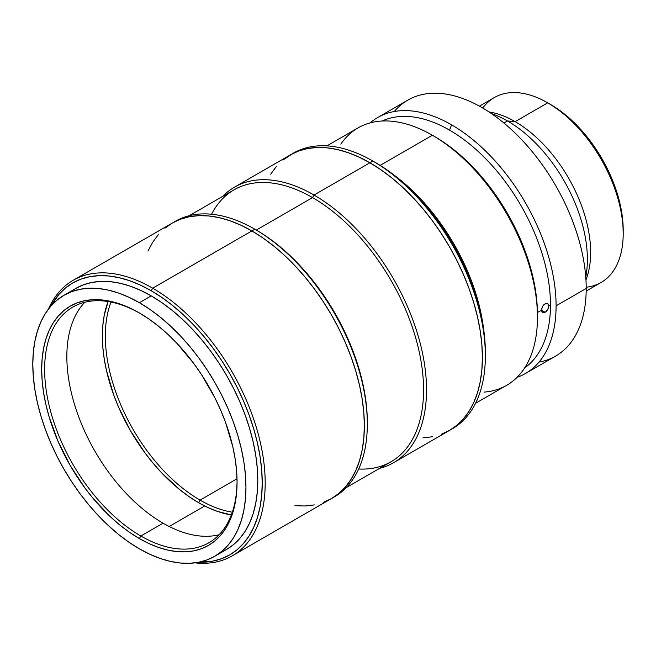 <?xml version="1.0" encoding="UTF-8"?>
<svg xmlns="http://www.w3.org/2000/svg" width="656" height="656" viewBox="0 0 656 656"><rect width="100%" height="100%" fill="white"/><g stroke="black" fill="none" stroke-linecap="round" stroke-linejoin="round"><path stroke-width="0.98" d="M586.185 291.075L601.093 282.465A106.756 61.639 -120 0 0 623.2 233.593L623.2 230.182A102.574 59.22 -120 0 0 550.671 104.558L564.824 114.333L578.428 126.952L590.966 141.934L601.954 158.695L610.974 176.595L617.681 194.939L621.806 213.036L622.847 221.769L623.2 233.593A106.756 61.639 -120 0 0 547.711 102.844L547.711 102.844A106.756 61.639 60 0 1 623.2 233.593A106.756 61.639 60 0 1 586.21 287.221M482.775 108.068A106.756 61.639 60 0 1 547.711 102.844L515.149 121.647A106.756 61.639 60 0 1 585.956 279.907A106.756 61.639 -120 0 0 515.149 121.647L507.457 120.958A113.037 65.264 60 0 1 585.759 276.98A113.037 65.264 -120 0 0 507.457 120.958L503.898 123.016L507.457 120.958A113.037 65.264 -120 0 0 491.418 113.578A113.037 65.264 60 0 1 507.457 120.958L515.149 121.647A106.756 61.639 -120 0 0 488.991 111.946A106.756 61.639 60 0 1 515.149 121.647L547.711 102.844A106.756 61.639 -120 0 0 494.329 97.555L479.429 106.165M475.551 403.292L506.678 385.318A148.625 85.805 -120 0 0 537.461 317.283L537.461 314.544A145.271 83.878 -120 0 0 434.739 136.62L444.809 143.008L454.78 150.47L464.555 158.949L474.05 168.346L483.16 178.588L491.803 189.559L507.375 213.298L520.151 238.653L525.333 251.625L529.638 264.639L533.041 277.562L535.485 290.264L536.969 302.637L537.461 317.283A148.625 85.805 -120 0 0 432.37 135.259A148.625 85.805 60 0 1 537.461 317.283A148.625 85.805 60 0 1 484.03 392.108M340.849 144.115A148.625 85.805 60 0 1 432.37 135.259L380.177 165.386L432.37 135.259A148.625 85.805 -120 0 0 358.053 127.895L326.926 145.862M483.521 328.361A148.625 85.805 -120 0 0 395.806 176.431A148.625 85.805 60 0 1 483.521 328.361M547.735 303.498L548.785 305.114L548.211 308.632L545.817 311.789L543.685 312.781L542.061 312.19L541.454 310.19L537.444 312.502L541.454 310.19L542.504 306.524L543.685 304.892L546.514 303.252L548.564 304.433L548.859 305.917L547.744 309.542L546.522 311.141L545.087 312.289L541.454 310.19L541.528 309.312L542.504 306.524L544.365 304.245L546.514 303.252L547.744 303.498M550.482 304.974A142.762 82.426 -120 0 0 449.54 130.126A142.762 82.426 -120 0 0 382.112 121.016A142.762 82.426 60 0 1 449.54 130.126A142.762 82.426 60 0 1 550.482 304.974A142.762 82.426 60 0 1 524.661 367.926A142.762 82.426 -120 0 0 550.482 304.974L548.859 305.917L550.482 304.974M394.305 111.512A147.789 85.321 60 0 1 511.598 129.749A147.789 85.321 60 0 1 586.21 288.451A147.789 85.321 -120 0 0 521.7 139.728A147.789 85.321 -120 0 0 407.819 100.13L377.7 117.522A147.789 85.321 60 0 1 451.59 124.845L449.54 130.126L451.59 124.845A147.789 85.321 60 0 1 556.091 305.844A147.789 85.321 -120 0 0 451.59 124.845A147.789 85.321 -120 0 0 370.132 122.893A147.789 85.321 60 0 1 377.7 117.522M517.051 377.364A147.789 85.321 -120 0 0 556.091 305.844L586.21 288.451L556.091 305.844A147.789 85.321 60 0 1 525.481 373.494A147.789 85.321 60 0 1 517.051 377.364M525.481 373.494L555.607 356.101A147.789 85.321 -120 0 0 586.21 288.451A147.789 85.321 60 0 1 538.994 362.112M542.512 312.568L541.454 310.19L545.087 312.289L543.053 312.764M84.837 302.244A136.063 78.556 -120 0 0 77.482 413.46A136.063 78.556 -120 0 0 163.057 523.185L140.851 536.009A136.063 78.556 60 0 1 51.963 416.109A136.063 78.556 60 0 1 72.824 307.074A136.063 78.556 60 0 1 140.113 313.396A136.063 78.556 -120 0 0 44.641 369.787A136.063 78.556 -120 0 0 140.851 536.009L139.375 538.568A138.154 79.761 60 0 1 41.681 369.361A138.154 79.761 60 0 1 139.375 312.961L148.945 319.029L158.432 326.13L167.731 334.191L176.759 343.129L193.651 363.309L201.351 374.346L214.889 397.798L220.605 409.992L225.533 422.333L232.855 446.99L235.184 459.077L236.595 470.836L237.062 482.168L236.595 492.951L235.184 503.095L232.855 512.484L229.625 521.044L225.533 528.687L220.605 535.337L214.889 540.929L208.452 545.415L201.351 548.744L193.651 550.892L185.427 551.835L176.759 551.565L167.731 550.089L158.432 547.407L148.945 543.553L139.375 538.568L129.798 532.5L120.31 525.399L111.012 517.338L93.324 498.667L85.1 488.228L70.29 465.645L58.146 441.537L49.118 416.822L45.887 404.539L43.558 392.452L42.148 380.693L41.681 369.361L42.148 358.578L43.558 348.443L45.887 339.045L49.118 330.485L53.218 322.85L58.146 316.2L63.853 310.6L70.29 306.114L77.4 302.785L85.1 300.637L93.324 299.694L101.992 299.964L111.012 301.448L120.31 304.122L129.798 307.976L139.375 312.961A138.154 79.761 60 0 1 237.062 482.168A138.154 79.761 60 0 1 139.375 538.568L140.851 536.009A136.063 78.556 -120 0 0 237.062 481.307A136.063 78.556 60 0 1 208.887 542.75A136.063 78.556 60 0 1 140.851 536.009L163.057 523.185A136.063 78.556 -120 0 0 219.071 534.755M139.375 302.703A150.716 87.018 60 0 1 237.833 435.518A150.716 87.018 60 0 1 214.733 556.288A150.716 87.018 60 0 1 139.375 548.826A150.716 87.018 60 0 1 40.91 416.011A150.716 87.018 60 0 1 64.017 295.241A150.716 87.018 60 0 1 139.375 302.703L151.216 295.872L139.375 302.703L128.929 297.266L118.58 293.068L108.437 290.141L98.589 288.525L89.134 288.23L80.163 289.263L71.766 291.608L64.017 295.241L56.99 300.136L50.758 306.237L45.387 313.494L40.91 321.825L37.392 331.165L34.85 341.407L33.317 352.469L32.8 364.236L33.317 376.593L34.85 389.426L37.392 402.612L40.91 416.011L45.387 429.508L50.758 442.972L56.99 456.273L64.017 469.278L71.766 481.857L80.163 493.902L89.134 505.292L98.589 515.911L108.437 525.669L118.58 534.46L128.929 542.2L139.375 548.826L149.822 554.263L160.162 558.461L170.306 561.388L180.154 563.004L189.609 563.299L198.579 562.274L206.984 559.929L214.733 556.288L221.753 551.401L227.985 545.292L233.364 538.043L237.833 529.704L241.359 520.364L243.901 510.122L245.434 499.06L245.943 487.293L245.434 474.936L243.901 462.103L241.359 448.925L237.833 435.518L233.364 422.021L227.985 408.557L221.753 395.256L214.733 382.259L206.984 369.672L198.579 357.627L189.609 346.237L180.154 335.618L170.306 325.868L160.162 317.069L149.822 309.329L139.375 302.703M226.574 549.457A150.716 87.018 -120 0 0 249.674 428.68A150.716 87.018 -120 0 0 151.216 295.872L161.663 302.49L172.003 310.239L182.147 319.029L191.995 328.779L201.449 339.406L210.42 350.788L218.825 362.834L226.574 375.421L233.593 388.426L239.825 401.718L245.205 415.182L249.674 428.68L253.2 442.087L255.742 455.264L257.275 468.097L257.783 480.454L257.275 492.221L255.742 503.283L253.2 513.533L249.674 522.865L245.205 531.204L239.825 538.461L233.593 544.562L226.574 549.457L214.733 556.288M152.692 288.181L151.216 290.739A156.997 90.643 60 0 1 259.514 453.263A156.997 90.643 60 0 1 198.85 562.217L212.888 561.118L221.638 558.682L229.715 554.894L237.029 549.794L243.515 543.439L249.116 535.878L253.774 527.194L257.447 517.469L260.096 506.801L261.695 495.28L262.228 483.021L261.695 470.147L260.096 456.781L257.447 443.054L253.774 429.09L249.116 415.027L243.515 401.005L237.029 387.155L229.715 373.608L221.638 360.497L212.888 347.951L203.549 336.093L193.7 325.023L183.442 314.864L172.872 305.704L162.098 297.644L151.216 290.739L152.692 288.181A159.088 91.848 60 0 1 256.627 428.368A159.088 91.848 60 0 1 232.24 555.853A159.088 91.848 60 0 1 194.947 562.856A159.088 91.848 -120 0 0 263.113 456.97A159.088 91.848 -120 0 0 152.692 288.181L251.863 230.92L152.692 288.181A159.088 91.848 -120 0 0 48.437 309.091A159.088 91.848 60 0 1 73.152 280.301A159.088 91.848 60 0 1 152.692 288.181M232.24 555.853L331.411 498.593A159.088 91.848 -120 0 0 355.798 371.116A159.088 91.848 -120 0 0 251.863 230.92A159.088 91.848 -120 0 0 172.323 223.04L180.498 219.202L189.371 216.726L198.834 215.644L208.813 215.955L219.211 217.661L229.92 220.744L240.842 225.18L251.863 230.92L262.892 237.915L273.814 246.09L284.524 255.364L294.913 265.664L304.892 276.873L314.363 288.894L323.228 301.612L331.411 314.888L338.824 328.615L345.4 342.653L351.075 356.864L355.798 371.116L359.513 385.261L362.202 399.176L363.818 412.722L364.359 425.769L363.818 438.183L362.202 449.86L359.513 460.676L355.798 470.532L351.075 479.331L345.4 486.99L338.824 493.427L331.411 498.593L323.228 502.43L331.411 498.593L338.824 493.427L345.4 486.99L351.075 479.331L355.798 470.532L359.513 460.676L362.202 449.86L363.818 438.183L364.359 425.769L363.818 412.722L362.202 399.176L359.513 385.261L355.798 371.116L351.075 356.864L345.4 342.653L338.824 328.615L331.411 314.888L323.228 301.612L314.363 288.894L304.892 276.873L294.913 265.664L284.524 255.364L273.814 246.09L262.892 237.915L251.863 230.92A159.088 91.848 60 0 1 355.798 371.116A159.088 91.848 60 0 1 331.411 498.593L334.371 496.887A159.088 91.848 -120 0 0 358.758 369.402A159.088 91.848 -120 0 0 254.823 229.215L251.863 230.92L254.823 229.215A159.088 91.848 60 0 1 254.831 229.215A159.088 91.848 60 0 1 367.319 424.055A159.088 91.848 60 0 1 332.879 497.715M50.938 306.032A156.997 90.643 60 0 1 151.216 290.739L140.335 285.073L129.56 280.702L118.99 277.652L108.732 275.971L98.884 275.668L89.536 276.734L80.786 279.177L72.718 282.966L65.403 288.066L58.909 294.421L50.938 306.032M314.363 504.907L304.892 505.989L294.913 505.678L304.892 505.989L314.363 504.907M147.936 251.109L152.659 242.31L158.334 234.651L152.659 242.31L147.936 251.109M164.91 228.206L172.323 223.04A159.088 91.848 60 0 1 251.863 230.92L240.842 225.18L229.92 220.744L219.211 217.661L208.813 215.955L198.834 215.644L189.371 216.726L180.498 219.202L172.323 223.04L164.91 228.206M75.85 288.402L83.607 284.77L92.004 282.424L100.975 281.391L110.429 281.686L120.278 283.31L130.421 286.229L140.769 290.428L151.216 295.872A150.716 87.018 -120 0 0 75.858 288.402L64.017 295.241M169.174 526.497L204.697 505.981L169.174 526.497M234.487 187.149A159.088 91.848 60 0 1 314.035 195.029A159.088 91.848 60 0 1 417.962 335.224A159.088 91.848 60 0 1 393.575 462.701A159.088 91.848 60 0 1 379.668 468.318A159.088 91.848 -120 0 0 421.111 346.934A159.088 91.848 -120 0 0 314.035 195.029A159.088 91.848 -120 0 0 222.671 196.39A159.088 91.848 60 0 1 234.487 187.149L290.362 154.89A159.088 91.848 60 0 1 369.902 162.77L372.862 161.064A159.088 91.848 -120 0 0 293.322 153.184L282.949 160.056L290.362 154.89L298.537 151.052L290.362 154.89A159.088 91.848 -120 0 1 369.902 162.77A159.088 91.848 60 0 1 473.837 302.965A159.088 91.848 60 0 1 449.45 430.443L456.863 425.277L463.439 418.84L469.114 411.181L473.837 402.382L477.552 392.526L480.233 381.71L481.857 370.033L482.398 357.618L481.857 344.572L480.233 331.026L477.552 317.11L473.837 302.965L469.114 288.714L463.439 274.503L456.863 260.465L449.45 246.746L441.267 233.462L432.402 220.744L422.931 208.723L412.952 197.513L402.563 187.222L391.853 177.94L380.931 169.765L369.902 162.77L358.881 157.03L347.959 152.594L337.25 149.511L326.852 147.805L316.873 147.493L307.41 148.584L298.537 151.052L307.41 148.584L316.873 147.493L326.852 147.805L337.25 149.511L347.959 152.594L358.881 157.03L369.902 162.77L314.035 195.029L312.551 197.595L256.307 230.067L254.831 229.215L256.307 230.067A156.997 90.643 60 0 1 367.319 423.194M291.854 154.062A159.088 91.848 60 0 1 372.862 161.064L375.822 162.77L372.87 161.064A159.088 91.848 60 0 1 372.87 161.064A159.088 91.848 60 0 1 485.358 355.905A159.088 91.848 60 0 1 450.918 429.565A159.088 91.848 -120 0 0 452.41 428.737A159.088 91.848 -120 0 0 476.797 301.252A159.088 91.848 -120 0 0 372.862 161.064L369.902 162.77L380.931 169.765L391.853 177.94L402.563 187.222L412.952 197.513L422.931 208.723L432.402 220.744L441.267 233.462L449.45 246.746L456.863 260.465L463.439 274.503L469.114 288.714L473.837 302.965L477.552 317.11L480.233 331.026L481.857 344.572L482.398 357.618L481.857 370.033L480.233 381.71L477.552 392.526L473.837 402.382L469.114 411.181L463.439 418.84L456.863 425.277L449.45 430.443A159.088 91.848 -120 0 0 473.837 302.965A159.088 91.848 -120 0 0 369.902 162.77L314.035 195.029L312.551 197.595A156.997 90.643 60 0 1 421.029 361.161A156.997 90.643 60 0 1 358.668 469.007M375.831 162.77A154.906 89.437 -120 0 1 485.358 352.485L484.833 339.792L483.251 326.598L480.643 313.051L477.019 299.275L472.427 285.401L466.9 271.568L460.496 257.898L453.28 244.532L445.309 231.601L436.675 219.219L427.458 207.517L417.741 196.603L407.622 186.575L397.192 177.538L386.564 169.576L375.822 162.77A154.906 89.437 -120 0 1 375.831 162.77L372.87 161.064M276.373 166.501L270.69 174.16L276.373 166.501M422.931 437.847L432.402 436.757L422.931 437.847M441.267 434.28L449.45 430.443L441.267 434.28M367.319 424.055L367.319 422.349A156.997 90.643 -120 0 0 256.307 230.067L312.551 197.595A156.997 90.643 -120 0 0 234.053 189.814L189.19 215.717M346.188 487.646L391.05 461.742A156.997 90.643 -120 0 0 415.117 335.938A156.997 90.643 -120 0 0 312.551 197.595A156.997 90.643 60 0 0 211.576 214.225M255.569 229.641A156.997 90.643 60 0 1 256.307 230.067A156.997 90.643 -120 0 0 255.569 229.641M173.815 222.212A159.088 91.848 60 0 1 254.823 229.215A159.088 91.848 -120 0 0 175.283 221.334A159.088 91.848 -120 0 0 173.815 222.212M198.579 502.676L200.064 500.118A133.972 77.351 -120 0 0 232.314 512.197A133.972 77.351 60 0 1 200.064 500.118L237.021 478.773L200.064 500.118A133.972 77.351 60 0 1 110.987 302.063A133.972 77.351 -120 0 0 200.064 500.118L198.579 502.676A136.063 78.556 60 0 1 108.109 301.539L104.214 315.429L102.828 325.417L102.369 336.036L102.828 347.188L104.214 358.775L106.51 370.673L113.726 394.961L118.58 407.122L130.544 430.861L145.124 453.099L153.225 463.374L161.761 472.968L179.81 489.704L189.149 496.699L198.579 502.676A136.063 78.556 60 0 0 231.322 514.952L217.349 511.377L208.009 507.588L198.579 502.676M547.711 102.844L550.671 104.558M432.37 135.259L434.739 136.62M73.152 280.301L175.283 221.334M485.358 352.485L485.358 355.905M393.575 462.701L452.41 428.737M254.831 229.215L256.307 230.067"/></g></svg>
